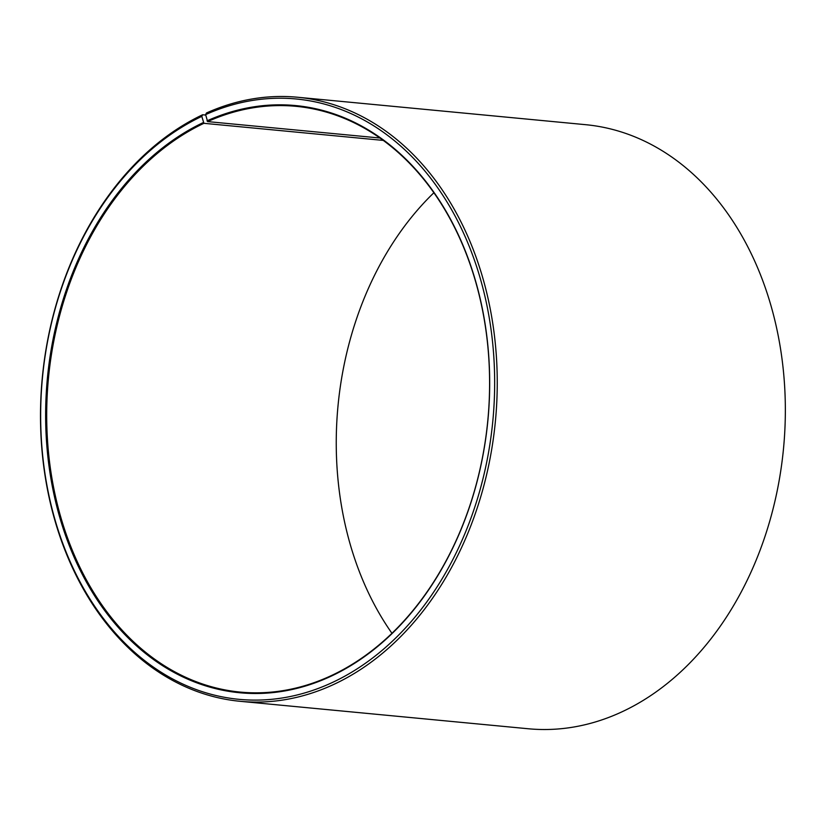 <?xml version="1.0" encoding="UTF-8"?>
<svg xmlns="http://www.w3.org/2000/svg" width="826" height="826" viewBox="0 0 826 826"><rect width="100%" height="100%" fill="white"/><g stroke="black" fill="none" stroke-linecap="round" stroke-linejoin="round"><path stroke-width="1.24" d="M380.001 138.025L207.615 121.598A294.201 220.687 95.4 0 1 296.049 106.327A294.201 220.687 95.4 0 1 488.971 361.076A294.201 220.687 95.4 0 1 328.676 676.814A294.201 220.687 95.4 0 1 240.242 692.085A294.201 220.687 95.4 0 1 47.474 439.886A294.201 220.687 95.4 0 1 203.908 123.311L201.812 116.373L202.628 114.762L205.715 115.051M383.316 140.41L203.908 123.311M391.937 633.284A294.201 220.687 95.4 0 1 433.908 192.716M207.615 121.598L205.622 114.618L206.448 112.997A303.4 227.584 95.4 0 1 297.639 97.251L585.748 124.695A303.4 227.584 95.4 0 1 784.7 387.394A303.4 227.584 95.4 0 1 619.386 713.003A303.4 227.584 95.4 0 1 528.196 728.749L240.098 701.305A303.4 227.584 95.4 0 1 41.3 441.218A303.4 227.584 95.4 0 1 202.628 114.762M297.639 97.251A303.4 227.584 95.4 0 1 496.602 359.95A303.4 227.584 95.4 0 1 331.288 685.559A303.4 227.584 95.4 0 1 240.098 701.305M205.622 114.618A301.552 226.2 95.4 0 1 486.008 301.118A301.552 226.2 95.4 0 1 329.698 683.711A301.552 226.2 95.4 0 1 49.859 499.689A301.552 226.2 95.4 0 1 201.812 116.373M206.985 120.864A294.934 221.234 95.4 0 1 481.217 303.266A294.934 221.234 95.4 0 1 328.335 677.465A294.934 221.234 95.4 0 1 54.64 497.479A294.934 221.234 95.4 0 1 203.258 122.578"/></g></svg>
